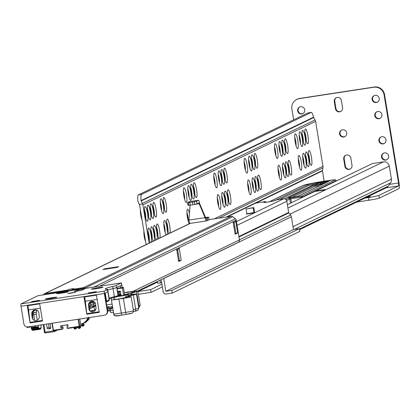 <?xml version="1.0" encoding="UTF-8"?>
<svg xmlns="http://www.w3.org/2000/svg" width="420" height="420" viewBox="0 0 420 420"><rect width="100%" height="100%" fill="white"/><g stroke="black" fill="none" stroke-linecap="round" stroke-linejoin="round"><path stroke-width="0.63" d="M145.603 241.537A6.095 1.124 -98.7 0 1 144.611 238.429A6.095 1.124 -98.7 0 1 144.275 236.686A6.095 1.124 -98.7 0 1 143.971 234.239A6.095 1.124 -98.7 0 1 143.939 231.357M142.07 219.954A6.095 1.124 -98.7 0 1 141.078 216.851A6.095 1.124 -98.7 0 1 140.742 215.103A6.095 1.124 -98.7 0 1 140.438 212.657A6.095 1.124 -98.7 0 1 140.406 209.774M145.026 206.54A7.481 1.381 -98.7 0 1 147.53 213.287A7.481 1.381 -98.7 0 1 147.441 221.288A7.481 1.381 -98.7 0 1 147.089 221.219A7.481 1.381 -98.7 0 1 144.869 214.121A7.481 1.381 -98.7 0 1 144.863 206.687A7.481 1.381 -98.7 0 1 145.026 206.54M145.777 218.374A5.659 1.045 81.3 0 0 144.464 209.8M147.872 205.165A7.481 1.381 -98.7 0 1 150.376 211.911A7.481 1.381 -98.7 0 1 150.286 219.912A7.481 1.381 -98.7 0 1 149.935 219.844A7.481 1.381 -98.7 0 1 147.714 212.746A7.481 1.381 -98.7 0 1 147.714 205.312A7.481 1.381 -98.7 0 1 147.872 205.165M148.622 216.993A5.659 1.045 81.3 0 0 147.315 208.42M150.717 203.789A7.481 1.381 -98.7 0 1 153.221 210.536A7.481 1.381 -98.7 0 1 153.132 218.537A7.481 1.381 -98.7 0 1 152.785 218.468A7.481 1.381 -98.7 0 1 150.565 211.37A7.481 1.381 -98.7 0 1 150.559 203.936A7.481 1.381 -98.7 0 1 150.717 203.789M151.473 215.618A5.659 1.045 81.3 0 0 150.16 207.044M153.568 202.414A7.481 1.381 -98.7 0 1 156.072 209.16A7.481 1.381 -98.7 0 1 155.983 217.161A7.481 1.381 -98.7 0 1 155.631 217.093A7.481 1.381 -98.7 0 1 153.41 209.995A7.481 1.381 -98.7 0 1 153.405 202.561A7.481 1.381 -98.7 0 1 153.568 202.414M154.319 214.242A5.659 1.045 81.3 0 0 153.006 205.669M150.381 242.545A7.481 1.381 -98.7 0 1 148.323 235.153A7.481 1.381 -98.7 0 1 148.397 228.27A7.481 1.381 -98.7 0 1 148.559 228.123A7.481 1.381 -98.7 0 1 150.801 233.436A7.481 1.381 -98.7 0 1 151.379 242.062M149.31 239.951A5.659 1.045 81.3 0 0 147.998 231.378M153.232 241.169A7.481 1.381 -98.7 0 1 151.168 233.777A7.481 1.381 -98.7 0 1 151.247 226.895A7.481 1.381 -98.7 0 1 151.405 226.748A7.481 1.381 -98.7 0 1 153.652 232.06A7.481 1.381 -98.7 0 1 154.224 240.686M152.161 238.576A5.659 1.045 81.3 0 0 150.848 230.003M156.077 239.794A7.481 1.381 -98.7 0 1 154.019 232.402A7.481 1.381 -98.7 0 1 154.093 225.514A7.481 1.381 -98.7 0 1 154.256 225.367A7.481 1.381 -98.7 0 1 156.497 230.685A7.481 1.381 -98.7 0 1 157.075 239.311M155.006 237.2A5.659 1.045 81.3 0 0 153.694 228.627M158.923 238.418A7.481 1.381 -98.7 0 1 156.865 231.026A7.481 1.381 -98.7 0 1 156.938 224.138A7.481 1.381 -98.7 0 1 157.101 223.991A7.481 1.381 -98.7 0 1 159.343 229.309A7.481 1.381 -98.7 0 1 159.92 237.935M157.852 235.825A5.659 1.045 81.3 0 0 156.539 227.252M160.844 198.896A7.481 1.381 -98.7 0 1 163.349 205.643A7.481 1.381 -98.7 0 1 163.259 213.638A7.481 1.381 -98.7 0 1 162.907 213.57A7.481 1.381 -98.7 0 1 160.687 206.477A7.481 1.381 -98.7 0 1 160.681 199.038A7.481 1.381 -98.7 0 1 160.844 198.896M161.595 210.725A5.659 1.045 81.3 0 0 160.282 202.151M163.69 197.516A7.481 1.381 -98.7 0 1 166.194 204.262A7.481 1.381 -98.7 0 1 166.105 212.263A7.481 1.381 -98.7 0 1 165.753 212.195A7.481 1.381 -98.7 0 1 163.532 205.102A7.481 1.381 -98.7 0 1 163.532 197.662A7.481 1.381 -98.7 0 1 163.69 197.516M164.441 209.349A5.659 1.045 81.3 0 0 163.128 200.776M169.05 233.52A7.481 1.381 -98.7 0 1 166.987 226.128A7.481 1.381 -98.7 0 1 167.066 219.245A7.481 1.381 -98.7 0 1 167.223 219.098A7.481 1.381 -98.7 0 1 169.465 224.411A7.481 1.381 -98.7 0 1 170.042 233.042M167.974 230.927A5.659 1.045 81.3 0 0 166.666 222.353M166.199 234.896A7.481 1.381 -98.7 0 1 164.141 227.509A7.481 1.381 -98.7 0 1 164.215 220.621A7.481 1.381 -98.7 0 1 164.378 220.474A7.481 1.381 -98.7 0 1 166.619 225.792A7.481 1.381 -98.7 0 1 167.197 234.418M165.128 232.307A5.659 1.045 81.3 0 0 163.816 223.734M183.939 187.73A7.481 1.381 -98.7 0 1 186.443 194.476A7.481 1.381 -98.7 0 1 186.354 202.477A7.481 1.381 -98.7 0 1 186.002 202.409A7.481 1.381 -98.7 0 1 183.782 195.31A7.481 1.381 -98.7 0 1 183.776 187.877A7.481 1.381 -98.7 0 1 183.939 187.73M184.69 199.558A5.659 1.045 81.3 0 0 183.377 190.984M188.365 185.588A7.481 1.381 -98.7 0 1 190.869 192.334A7.481 1.381 -98.7 0 1 190.78 200.335A7.481 1.381 -98.7 0 1 190.428 200.267A7.481 1.381 -98.7 0 1 188.213 193.168A7.481 1.381 -98.7 0 1 188.207 185.734A7.481 1.381 -98.7 0 1 188.365 185.588M189.121 197.416A5.659 1.045 81.3 0 0 187.808 188.843M191.216 184.212A7.481 1.381 -98.7 0 1 193.72 190.958A7.481 1.381 -98.7 0 1 193.631 198.959A7.481 1.381 -98.7 0 1 193.279 198.891A7.481 1.381 -98.7 0 1 191.058 191.793A7.481 1.381 -98.7 0 1 191.053 184.359A7.481 1.381 -98.7 0 1 191.216 184.212M191.966 196.04A5.659 1.045 81.3 0 0 190.654 187.467M194.061 182.831A7.481 1.381 -98.7 0 1 196.565 189.578A7.481 1.381 -98.7 0 1 196.476 197.578A7.481 1.381 -98.7 0 1 196.124 197.51A7.481 1.381 -98.7 0 1 193.904 190.417A7.481 1.381 -98.7 0 1 193.898 182.978A7.481 1.381 -98.7 0 1 194.061 182.831M194.812 194.665A5.659 1.045 81.3 0 0 193.499 186.091M189.294 223.734A7.481 1.381 -98.7 0 1 187.236 216.342A7.481 1.381 -98.7 0 1 187.309 209.454A7.481 1.381 -98.7 0 1 187.472 209.307A7.481 1.381 -98.7 0 1 189.446 213.418M188.223 221.141A5.659 1.045 81.3 0 0 186.91 212.567M214.305 173.045A7.481 1.381 -98.7 0 1 216.809 179.791A7.481 1.381 -98.7 0 1 216.72 187.792A7.481 1.381 -98.7 0 1 216.374 187.724A7.481 1.381 -98.7 0 1 214.153 180.626A7.481 1.381 -98.7 0 1 214.148 173.192A7.481 1.381 -98.7 0 1 214.305 173.045M215.061 184.874A5.659 1.045 81.3 0 0 213.749 176.3M218.736 170.903A7.481 1.381 -98.7 0 1 221.24 177.65A7.481 1.381 -98.7 0 1 221.151 185.651A7.481 1.381 -98.7 0 1 220.799 185.582A7.481 1.381 -98.7 0 1 218.578 178.484A7.481 1.381 -98.7 0 1 218.578 171.05A7.481 1.381 -98.7 0 1 218.736 170.903M219.487 182.732A5.659 1.045 81.3 0 0 218.174 174.158M221.582 169.528A7.481 1.381 -98.7 0 1 224.086 176.274A7.481 1.381 -98.7 0 1 223.997 184.275A7.481 1.381 -98.7 0 1 223.645 184.207A7.481 1.381 -98.7 0 1 221.429 177.109A7.481 1.381 -98.7 0 1 221.424 169.675A7.481 1.381 -98.7 0 1 221.582 169.528M222.338 181.356A5.659 1.045 81.3 0 0 221.025 172.783M224.432 168.152A7.481 1.381 -98.7 0 1 226.936 174.899A7.481 1.381 -98.7 0 1 226.847 182.9A7.481 1.381 -98.7 0 1 226.496 182.831A7.481 1.381 -98.7 0 1 224.275 175.733A7.481 1.381 -98.7 0 1 224.27 168.299A7.481 1.381 -98.7 0 1 224.432 168.152M225.183 179.981A5.659 1.045 81.3 0 0 223.871 171.407M227.966 189.73A7.481 1.381 -98.7 0 1 230.47 196.476A7.481 1.381 -98.7 0 1 230.381 204.477A7.481 1.381 -98.7 0 1 230.029 204.409A7.481 1.381 -98.7 0 1 227.808 197.316A7.481 1.381 -98.7 0 1 227.803 189.877A7.481 1.381 -98.7 0 1 227.966 189.73M228.716 201.563A5.659 1.045 81.3 0 0 227.404 192.99M225.12 191.105A7.481 1.381 -98.7 0 1 227.624 197.857A7.481 1.381 -98.7 0 1 227.535 205.853A7.481 1.381 -98.7 0 1 227.183 205.784A7.481 1.381 -98.7 0 1 224.963 198.691A7.481 1.381 -98.7 0 1 224.957 191.252A7.481 1.381 -98.7 0 1 225.12 191.105M225.871 202.939A5.659 1.045 81.3 0 0 224.558 194.366M222.269 192.486A7.481 1.381 -98.7 0 1 224.774 199.232A7.481 1.381 -98.7 0 1 224.684 207.233A7.481 1.381 -98.7 0 1 224.333 207.165A7.481 1.381 -98.7 0 1 222.112 200.067A7.481 1.381 -98.7 0 1 222.112 192.633A7.481 1.381 -98.7 0 1 222.269 192.486M223.02 204.314A5.659 1.045 81.3 0 0 221.713 195.741M217.844 194.628A7.481 1.381 -98.7 0 1 220.348 201.374A7.481 1.381 -98.7 0 1 220.259 209.375A7.481 1.381 -98.7 0 1 219.907 209.307A7.481 1.381 -98.7 0 1 217.686 202.209A7.481 1.381 -98.7 0 1 217.681 194.77A7.481 1.381 -98.7 0 1 217.844 194.628M218.594 206.456A5.659 1.045 81.3 0 0 217.282 197.883M244.676 158.361A7.481 1.381 -98.7 0 1 247.18 165.107A7.481 1.381 -98.7 0 1 247.091 173.108A7.481 1.381 -98.7 0 1 246.74 173.04A7.481 1.381 -98.7 0 1 244.524 165.942A7.481 1.381 -98.7 0 1 244.519 158.508A7.481 1.381 -98.7 0 1 244.676 158.361M245.432 170.189A5.659 1.045 81.3 0 0 244.12 161.616M248.209 179.944A7.481 1.381 -98.7 0 1 250.714 186.69A7.481 1.381 -98.7 0 1 250.625 194.691A7.481 1.381 -98.7 0 1 250.278 194.623A7.481 1.381 -98.7 0 1 248.057 187.525A7.481 1.381 -98.7 0 1 248.052 180.091A7.481 1.381 -98.7 0 1 248.209 179.944M248.966 191.772A5.659 1.045 81.3 0 0 247.653 183.199M252.641 177.802A7.481 1.381 -98.7 0 1 255.145 184.548A7.481 1.381 -98.7 0 1 255.055 192.549A7.481 1.381 -98.7 0 1 254.704 192.481A7.481 1.381 -98.7 0 1 252.483 185.383A7.481 1.381 -98.7 0 1 252.478 177.949A7.481 1.381 -98.7 0 1 252.641 177.802M253.391 189.63A5.659 1.045 81.3 0 0 252.079 181.057M249.107 156.219A7.481 1.381 -98.7 0 1 251.612 162.965A7.481 1.381 -98.7 0 1 251.522 170.966A7.481 1.381 -98.7 0 1 251.171 170.898A7.481 1.381 -98.7 0 1 248.95 163.8A7.481 1.381 -98.7 0 1 248.945 156.366A7.481 1.381 -98.7 0 1 249.107 156.219M249.858 168.047A5.659 1.045 81.3 0 0 248.546 159.479M251.953 154.844A7.481 1.381 -98.7 0 1 254.457 161.59A7.481 1.381 -98.7 0 1 254.368 169.591A7.481 1.381 -98.7 0 1 254.016 169.523A7.481 1.381 -98.7 0 1 251.795 162.424A7.481 1.381 -98.7 0 1 251.795 154.991A7.481 1.381 -98.7 0 1 251.953 154.844M252.703 166.672A5.659 1.045 81.3 0 0 251.396 158.099M255.486 176.426A7.481 1.381 -98.7 0 1 257.99 183.172A7.481 1.381 -98.7 0 1 257.901 191.173A7.481 1.381 -98.7 0 1 257.549 191.105A7.481 1.381 -98.7 0 1 255.334 184.007A7.481 1.381 -98.7 0 1 255.328 176.573A7.481 1.381 -98.7 0 1 255.486 176.426M256.242 188.255A5.659 1.045 81.3 0 0 254.929 179.681M254.803 153.468A7.481 1.381 -98.7 0 1 257.308 160.214A7.481 1.381 -98.7 0 1 257.219 168.215A7.481 1.381 -98.7 0 1 256.867 168.147A7.481 1.381 -98.7 0 1 254.646 161.049A7.481 1.381 -98.7 0 1 254.641 153.615A7.481 1.381 -98.7 0 1 254.803 153.468M255.554 165.296A5.659 1.045 81.3 0 0 254.242 156.723M258.337 175.046A7.481 1.381 -98.7 0 1 260.841 181.792A7.481 1.381 -98.7 0 1 260.752 189.793A7.481 1.381 -98.7 0 1 260.4 189.725A7.481 1.381 -98.7 0 1 258.179 182.632A7.481 1.381 -98.7 0 1 258.174 175.192A7.481 1.381 -98.7 0 1 258.337 175.046M259.088 186.879A5.659 1.045 81.3 0 0 257.775 178.306M275.048 143.677A7.481 1.381 -98.7 0 1 277.552 150.423A7.481 1.381 -98.7 0 1 277.463 158.424A7.481 1.381 -98.7 0 1 277.111 158.356A7.481 1.381 -98.7 0 1 274.89 151.258A7.481 1.381 -98.7 0 1 274.89 143.824A7.481 1.381 -98.7 0 1 275.048 143.677M275.798 155.505A5.659 1.045 81.3 0 0 274.486 146.937M279.479 141.535A7.481 1.381 -98.7 0 1 281.983 148.281A7.481 1.381 -98.7 0 1 281.894 156.282A7.481 1.381 -98.7 0 1 281.542 156.214A7.481 1.381 -98.7 0 1 279.321 149.116A7.481 1.381 -98.7 0 1 279.316 141.682A7.481 1.381 -98.7 0 1 279.479 141.535M280.229 153.368A5.659 1.045 81.3 0 0 278.917 144.795M282.324 140.159A7.481 1.381 -98.7 0 1 284.828 146.905A7.481 1.381 -98.7 0 1 284.739 154.906A7.481 1.381 -98.7 0 1 284.387 154.838A7.481 1.381 -98.7 0 1 282.167 147.74A7.481 1.381 -98.7 0 1 282.161 140.306A7.481 1.381 -98.7 0 1 282.324 140.159M283.075 151.988A5.659 1.045 81.3 0 0 281.762 143.414M285.169 138.784A7.481 1.381 -98.7 0 1 287.674 145.53A7.481 1.381 -98.7 0 1 287.584 153.531A7.481 1.381 -98.7 0 1 287.233 153.463A7.481 1.381 -98.7 0 1 285.017 146.365A7.481 1.381 -98.7 0 1 285.012 138.931A7.481 1.381 -98.7 0 1 285.169 138.784M285.925 150.612A5.659 1.045 81.3 0 0 284.613 142.039M288.703 160.367A7.481 1.381 -98.7 0 1 291.212 167.113A7.481 1.381 -98.7 0 1 291.118 175.114A7.481 1.381 -98.7 0 1 290.771 175.04A7.481 1.381 -98.7 0 1 288.55 167.947A7.481 1.381 -98.7 0 1 288.545 160.508A7.481 1.381 -98.7 0 1 288.703 160.367M289.459 172.195A5.659 1.045 81.3 0 0 288.146 163.622M285.857 161.742A7.481 1.381 -98.7 0 1 288.362 168.488A7.481 1.381 -98.7 0 1 288.272 176.489A7.481 1.381 -98.7 0 1 287.921 176.421A7.481 1.381 -98.7 0 1 285.7 169.323A7.481 1.381 -98.7 0 1 285.7 161.889A7.481 1.381 -98.7 0 1 285.857 161.742M286.608 173.57A5.659 1.045 81.3 0 0 285.301 164.997M283.012 163.118A7.481 1.381 -98.7 0 1 285.516 169.864A7.481 1.381 -98.7 0 1 285.427 177.865A7.481 1.381 -98.7 0 1 285.075 177.797A7.481 1.381 -98.7 0 1 282.854 170.698A7.481 1.381 -98.7 0 1 282.849 163.265A7.481 1.381 -98.7 0 1 283.012 163.118M283.762 174.946A5.659 1.045 81.3 0 0 282.45 166.373M278.581 165.26A7.481 1.381 -98.7 0 1 281.085 172.006A7.481 1.381 -98.7 0 1 280.996 180.007A7.481 1.381 -98.7 0 1 280.644 179.939A7.481 1.381 -98.7 0 1 278.429 172.841A7.481 1.381 -98.7 0 1 278.423 165.406A7.481 1.381 -98.7 0 1 278.581 165.26M279.337 177.088A5.659 1.045 81.3 0 0 278.024 168.515M295.297 133.891A7.481 1.381 -98.7 0 1 297.801 140.637A7.481 1.381 -98.7 0 1 297.712 148.638A7.481 1.381 -98.7 0 1 297.36 148.57A7.481 1.381 -98.7 0 1 295.139 141.472A7.481 1.381 -98.7 0 1 295.134 134.038A7.481 1.381 -98.7 0 1 295.297 133.891M296.048 145.719A5.659 1.045 81.3 0 0 294.735 137.146M299.723 131.749A7.481 1.381 -98.7 0 1 302.227 138.495A7.481 1.381 -98.7 0 1 302.137 146.496A7.481 1.381 -98.7 0 1 301.786 146.428A7.481 1.381 -98.7 0 1 299.57 139.33A7.481 1.381 -98.7 0 1 299.565 131.896A7.481 1.381 -98.7 0 1 299.723 131.749M300.479 143.577A5.659 1.045 81.3 0 0 299.166 135.004M302.573 130.368A7.481 1.381 -98.7 0 1 305.078 137.12A7.481 1.381 -98.7 0 1 304.988 145.115A7.481 1.381 -98.7 0 1 304.637 145.047A7.481 1.381 -98.7 0 1 302.416 137.954A7.481 1.381 -98.7 0 1 302.411 130.515A7.481 1.381 -98.7 0 1 302.573 130.368M303.324 142.202A5.659 1.045 81.3 0 0 302.012 133.628M305.419 128.993A7.481 1.381 -98.7 0 1 307.923 135.739A7.481 1.381 -98.7 0 1 307.834 143.74A7.481 1.381 -98.7 0 1 307.482 143.672A7.481 1.381 -98.7 0 1 305.261 136.579A7.481 1.381 -98.7 0 1 305.256 129.139A7.481 1.381 -98.7 0 1 305.419 128.993M306.169 140.826A5.659 1.045 81.3 0 0 304.857 132.253M308.952 150.575A7.481 1.381 -98.7 0 1 311.456 157.322A7.481 1.381 -98.7 0 1 311.367 165.322A7.481 1.381 -98.7 0 1 311.015 165.254A7.481 1.381 -98.7 0 1 308.794 158.156A7.481 1.381 -98.7 0 1 308.794 150.722A7.481 1.381 -98.7 0 1 308.952 150.575M309.703 162.403A5.659 1.045 81.3 0 0 308.39 153.83M306.106 151.951A7.481 1.381 -98.7 0 1 308.611 158.697A7.481 1.381 -98.7 0 1 308.522 166.698A7.481 1.381 -98.7 0 1 308.17 166.63A7.481 1.381 -98.7 0 1 305.949 159.532A7.481 1.381 -98.7 0 1 305.944 152.098A7.481 1.381 -98.7 0 1 306.106 151.951M306.857 163.784A5.659 1.045 81.3 0 0 305.545 155.211M303.256 153.326A7.481 1.381 -98.7 0 1 305.76 160.072A7.481 1.381 -98.7 0 1 305.671 168.073A7.481 1.381 -98.7 0 1 305.319 168.005A7.481 1.381 -98.7 0 1 303.104 160.912A7.481 1.381 -98.7 0 1 303.098 153.473A7.481 1.381 -98.7 0 1 303.256 153.326M304.012 165.16A5.659 1.045 81.3 0 0 302.699 156.587M298.83 155.468A7.481 1.381 -98.7 0 1 301.334 162.215A7.481 1.381 -98.7 0 1 301.245 170.216A7.481 1.381 -98.7 0 1 300.893 170.147A7.481 1.381 -98.7 0 1 298.673 163.049A7.481 1.381 -98.7 0 1 298.667 155.615A7.481 1.381 -98.7 0 1 298.83 155.468M299.581 167.302A5.659 1.045 81.3 0 0 298.268 158.728M324.13 181.204L322.445 170.898A1.097 1.076 64.2 0 1 322.45 170.515L322.949 167.837A4.378 4.3 -115.8 0 0 322.964 166.315L315.604 121.354A4.378 4.3 -115.8 0 0 315.362 120.467L313.519 117.212A9.124 1.68 81.3 0 0 311.252 112.387A9.124 1.68 81.3 0 0 311.162 112.418L141.593 194.397A9.124 1.68 81.3 0 0 141.036 200.603L142.632 203.978L139.277 204.493L139.555 204.992A1.097 1.076 64.2 0 1 139.681 205.354L146.108 244.613M299.565 229.682L386.332 187.735A5.108 5.014 -115.8 0 0 388.201 186.155L390.537 182.889A5.108 5.014 -115.8 0 0 391.409 179.104L389.282 166.121A5.108 5.014 -115.8 0 0 383.492 161.842L372.498 163.527L315.871 190.906L315.935 191.31M287.38 204.677L314.606 191.515L324.004 190.076L325.269 189.467L315.871 190.906M325.269 189.467A3.287 3.224 -115.8 0 0 324.366 189.746L323.531 190.15M139.277 204.493L137.844 201.091A9.124 1.68 -98.7 0 1 138.401 194.885L141.593 194.397M311.162 112.418L307.97 112.907L138.401 194.885M149.142 243.149L142.874 204.866A4.378 4.3 -115.8 0 0 142.632 203.978M290.472 203.185L289.79 199.012L289.07 198.093L290.834 198.797L291.469 202.703M320.014 185.551L314.764 186.407L291.937 197.442M315.194 183.981A14.238 0.793 -9.3 0 0 308.191 185.687L279.83 199.4M162.362 286.892L151.074 292.346L150.633 289.653L137.933 291.596L157.547 282.088M161.921 284.193L150.633 289.653M274.003 200.933L275.583 200.167A2.735 2.688 64.2 0 1 276.334 199.936L274.754 200.697A2.735 2.688 -115.8 0 0 273.798 201.043M291.365 216.788L163.716 278.507L165.811 291.312L171.754 290.404L172.195 293.102L299.843 231.383L299.402 228.685L293.459 229.593L291.365 216.788A3.649 3.581 -115.8 0 0 290.593 215.066L288.85 212.888A0.913 0.898 -115.8 0 1 288.656 212.457L286.823 201.28A2.919 2.867 -115.8 0 0 283.516 198.833L276.334 199.936M265.829 202.372L265.697 201.563L263.739 202.529L266.711 202.246L274.754 200.697M265.697 201.563L255.764 203.081A2.189 2.147 -115.8 0 0 255.166 203.27L226.884 216.941M246.902 214.006A2.735 0.504 -98.7 0 1 246.866 213.801L254.594 212.41L253.801 207.553L246.073 208.945L246.866 213.801L246.236 214.106L253.328 213.019L253.964 212.714L253.166 207.858L253.801 207.553M293.459 229.593L165.811 291.312M299.402 228.685L171.754 290.404M172.195 293.102L166.252 294.01A2.735 2.688 -115.8 0 1 163.149 291.716L161.17 279.631M161.674 282.681L160.403 282.875L161.606 282.293M157.442 281.437L157.742 283.285L160.403 282.875L159.968 280.214M138.38 294.294L151.074 292.346M246.073 208.945L253.166 207.858M45.922 293.401L45.318 293.591A2.189 2.147 64.2 0 1 45.922 293.401L67.431 290.11L69.09 289.306L73.558 288.603L71.862 289.433L82.73 287.768A2.189 2.147 64.2 0 1 84.136 288.041L84.856 288.456M57.32 330.015A0.913 0.898 64.2 0 1 56.679 330.472M93.361 310.543L91.886 311.257L91.807 310.779L91.985 311.861M45.024 293.837L80.514 288.839L81.155 289.385M44.378 294.047L43.502 294.661M50.085 323.547L50.752 327.605A0.913 0.898 -115.8 0 1 50.012 328.639L48.237 328.913L50.752 327.899M46.541 324.088L47.203 328.146A0.913 0.898 -115.8 0 0 48.237 328.913M81.811 289.165L80.514 288.839L82.73 287.768M47.203 328.146L49.103 327.233L48.536 323.783M49.103 327.233A0.913 0.898 -115.8 0 0 50.138 327.994M85.496 288.356L85.092 288.057A2.189 2.147 -115.8 0 0 83.48 287.653L72.041 289.406L73.736 288.572L68.912 289.338L67.252 290.141L45.171 293.517A2.189 2.147 -115.8 0 0 43.769 294.383L43.68 294.504M118.713 266.637L104.528 268.805L102.947 269.572L117.133 267.398L118.713 266.637A1.827 1.79 -115.8 0 0 118.214 266.789L116.87 267.44M105.851 269.125A1.827 1.79 -115.8 0 0 104.528 268.805M137.603 291.023L238.192 242.393A2.373 2.331 -115.8 0 0 239.468 239.904L236.224 220.117A2.189 2.147 -115.8 0 0 235.352 218.684L232.669 216.704A2.189 2.147 -115.8 0 0 231.063 216.3L209.024 219.676M176.773 250.052A1.827 1.79 -115.8 0 0 177.067 248.724L176.594 248.955L178.658 261.539L181.188 260.316L179.125 247.727L178.652 247.958A1.827 1.79 64.2 0 1 177.671 249.874L179.413 260.589L181.188 260.316M233.242 222.747A1.827 1.79 -115.8 0 0 233.536 221.419L233.063 221.65L235.127 234.239L237.657 233.016L235.594 220.427L235.121 220.658A1.827 1.79 64.2 0 1 234.14 222.569L233.284 222.989M178.568 260.998L179.413 260.589M235.037 233.698L235.883 233.289L234.129 222.579M235.883 233.289L237.657 233.016M194.785 204.435L197.012 203.858L196.571 201.159L194.345 201.737L194.785 204.435L188.806 205.354L188.365 202.655L187.551 202.535L189.357 201.663A3.649 0.672 -98.7 0 1 189.394 201.647A3.649 0.672 -98.7 0 1 189.43 201.647M188.365 202.655L194.345 201.737M194.439 204.519L199.621 203.569L205.527 217.413L205.049 217.644L198.849 202.97L197.012 203.858M196.571 201.159L198.403 200.277L189.357 201.663M188.806 205.354L187.992 205.233L187.551 202.535M199.621 203.569A3.649 0.672 81.3 0 0 198.44 200.267A3.649 0.672 81.3 0 0 198.403 200.277M205.527 217.413L205.821 218.237L206.462 217.928L206.903 220.626L207.79 220.49L207.349 217.791L206.462 217.928M205.532 217.445L208.672 217.135L207.349 217.791M207.79 220.49L209.044 219.807M190.103 205.222L188.911 220.112A3.649 0.672 81.3 0 0 190.097 223.414L206.236 220.946A3.649 0.672 -98.7 0 0 206.273 220.93L206.903 220.626M206.236 220.946A3.649 0.672 -98.7 0 1 205.049 217.644L188.911 220.112M190.097 223.414A3.649 0.672 81.3 0 0 190.134 223.403L206.199 220.946M102.811 287.332A5.843 0.326 170.7 0 1 96.815 288.582A5.843 0.326 170.7 0 1 91.387 289.159A5.843 0.326 170.7 0 1 91.466 289.07A5.843 0.326 170.7 0 1 97.781 287.768A5.843 0.326 170.7 0 1 102.895 287.275A5.843 0.326 170.7 0 1 102.811 287.332M68.103 291.806A5.843 0.326 170.7 0 1 62.108 293.055A5.843 0.326 170.7 0 1 56.679 293.638A5.843 0.326 170.7 0 1 56.758 293.543A5.843 0.326 170.7 0 1 63.074 292.241A5.843 0.326 170.7 0 1 68.187 291.753A5.843 0.326 170.7 0 1 68.103 291.806M56.716 297.313A5.843 0.326 170.7 0 1 50.72 298.562A5.843 0.326 170.7 0 1 45.292 299.14A5.843 0.326 170.7 0 1 45.365 299.05A5.843 0.326 170.7 0 1 51.686 297.748A5.843 0.326 170.7 0 1 56.8 297.255A5.843 0.326 170.7 0 1 56.716 297.313M71.159 293.144L67.82 293.459L75.925 292.136L71.159 293.144M91.633 292.625L88.289 292.94L96.395 291.617L91.633 292.625M34.876 301.308L31.537 301.628L39.643 300.3L34.876 301.308M107.788 290.015A36.503 2.032 170.7 0 1 113.075 288.603L112.723 286.445A18.254 1.013 -9.3 0 0 116.193 285.432L116.545 287.59A18.254 1.013 170.7 0 1 113.075 288.603M107.693 289.443L108.05 291.601A18.254 1.013 170.7 0 1 107.772 291.832L107.415 289.674A18.254 1.013 -9.3 0 0 107.693 289.443A18.254 1.013 -9.3 0 0 106.869 289.275A36.503 2.032 170.7 0 1 105.215 288.95A36.503 2.032 170.7 0 1 105.777 288.477A36.503 2.032 170.7 0 1 112.723 286.445M37.863 310.805A3.649 3.512 -50.2 0 0 32.219 314.333L32.623 317.887A3.649 3.512 -50.2 0 0 33.616 319.951M36.12 320.518A3.649 3.512 129.8 0 1 32.167 317.51L31.763 313.955A3.649 3.512 129.8 0 1 37.643 310.606A3.649 3.512 129.8 0 1 38.855 312.869L39.26 316.423A3.649 3.512 129.8 0 1 36.12 320.518M89.008 309.388L88.541 305.267A3.628 3.491 129.8 0 1 94.385 301.938A3.628 3.491 129.8 0 1 95.587 304.185L95.991 307.739A3.649 3.512 129.8 0 1 89.008 309.388L89.465 309.771A3.649 3.512 -50.2 0 0 90.347 311.267M92.127 287.5A2.195 0.404 81.3 0 0 91.954 287.369A2.195 0.404 81.3 0 0 91.933 287.375L37.952 295.722L21.026 303.901L104.37 291.149A2.195 0.404 81.3 0 0 104.344 293.496L83.953 296.615L86.814 314.276M107.415 289.674L104.37 291.149M121.637 285.049L121.296 282.965L116.193 285.432M121.296 282.965L91.933 287.375M74.272 291.522L77.59 289.916L84.698 288.818L81.364 290.435L74.272 291.538M121.648 285.122L116.545 287.59M107.772 291.832L104.727 293.307L107.609 310.931A3.649 3.581 64.2 0 1 105.462 314.848M27.862 305.198L28.597 309.918L40.394 308.112L28.597 309.918L30.02 322.355L42.415 320.46M84.604 296.515L85.344 301.235L97.136 299.429L85.344 301.235L86.761 313.672L99.157 311.771M94.605 302.137A3.628 3.491 -50.2 0 0 88.998 305.644L89.465 309.771M42.457 320.733A2.195 0.404 81.3 0 0 42.504 321.022L39.622 303.397L27.206 305.298L30.098 322.922A2.195 0.404 -98.7 0 1 30.02 322.355M27.206 305.298L21 306.248L23.887 323.873A3.649 3.581 -115.8 0 0 28.019 326.923L104.27 315.252A3.649 3.581 -115.8 0 0 107.231 311.115L104.344 293.496M21 306.248A2.195 0.404 -98.7 0 1 21.026 303.901M27.683 305.676L39.69 303.839M84.43 296.987L96.437 295.15M42.504 321.022L30.098 322.922M86.846 314.27L86.84 314.233A2.195 0.404 -98.7 0 1 86.761 313.672M99.204 312.05A2.195 0.404 81.3 0 0 99.246 312.338L96.364 294.714M29.117 314.47L27.605 305.24M85.864 305.786L84.352 296.552M122.215 287.537L121.805 285.049L120.288 285.784L120.619 287.81M104.953 293.144L105.263 293.044L106.586 301.14L109.179 299.885L107.856 291.795L105.263 293.044M108.008 291.685A14.6 0.814 170.7 0 1 107.856 291.79L109.184 299.885A14.6 0.814 -9.3 0 0 109.352 299.723L108.035 291.659M117.626 296.515A0.913 0.898 -115.8 0 0 118.214 295.517L116.708 287.511L118.036 295.606L117.296 296.641A17.341 0.966 170.7 0 1 113.957 297.602M87.791 317.777A9.124 8.957 64.2 0 1 80.635 324.104L80.603 324.109M87.155 319.972L88.169 318.04M104.774 293.601L104.932 293.207M109.074 298.027A36.503 2.032 170.7 0 1 114.387 296.646A18.254 1.013 -9.3 0 0 118.036 295.606L117.296 296.641M87.15 319.988L83.606 323.096A9.124 8.957 -115.8 0 0 87.139 319.998L88.468 317.263M120.981 294.893L120.656 294.966M117.653 291.784L120.393 291.312M117.7 292.094L119.422 291.79L119.863 294.488A15.971 0.887 -9.3 0 0 120.855 294.152M93.429 302.736L93.655 304.106A2.735 2.688 64.2 0 1 93.188 306.133L92.437 307.183A2.735 0.462 -144.5 0 1 89.77 305.792L90.52 304.742L93.655 304.106L95.356 303.282M95.671 304.931L93.188 306.133A2.735 0.462 -144.5 0 1 90.52 304.742L90.269 303.224M30.004 326.623L30.193 327.054L30.382 326.566M32.676 318.208L32.844 313.01L33.926 312.485M32.251 313.294L32.844 313.01M30.697 326.513L30.377 326.671M30.172 327.054L27.195 327.511A1.827 0.336 -98.7 0 1 27.174 327.516A1.827 0.336 -98.7 0 1 26.822 326.902M120.414 291.454A15.971 0.887 170.7 0 1 119.422 291.79M89.513 308.747L89.738 308.406M89.791 308.705L90.29 308.443L89.749 308.469M31.143 327.427L35.579 326.75L35.422 325.794L31.159 326.45L31.201 327.773L38.294 326.687L38.084 325.385M34.54 320.402L33.626 312.748L36.603 312.186L36.283 310.217M37.228 320.161L36.267 314.291L33.605 314.701M36.603 312.186L33.626 312.748M33.947 312.596L33.679 310.957M38.294 326.687L38.719 328.377L38.813 327.752L39.154 328.87L39.233 328.141L39.569 329.17L39.638 328.351L39.963 329.285L40.01 328.372L40.325 329.212L40.357 328.204L40.661 328.949L40.672 327.852L40.96 328.503L40.95 327.317L41.223 327.868L40.913 324.949M36.288 312.338L36.267 314.291M38.435 327.269L31.343 328.356L31.521 329.201L31.626 329.464L38.666 328.304M31.343 328.356L31.201 327.773M39.884 329.138L32.786 330.209M39.501 329.049L32.477 330.256L32.35 329.91M39.097 328.771L32.062 329.952L31.899 329.422M107.294 308.989A4.809 0.268 -9.3 0 0 112.366 307.907L112.208 306.133M107.478 310.112A7.791 3.397 71.1 0 0 107.992 310.223L108.701 310.091A7.791 6.977 -83.1 0 0 110.507 309.188A7.534 3.287 71.1 0 0 111.022 309.041A7.791 6.825 53.2 0 1 110.234 309.53A7.791 6.825 53.2 0 1 109.31 309.918L109.058 309.918M52.248 323.216L53.403 330.267L61.919 328.965L61.682 327.526L60.795 327.663L62.948 326.912L63.179 328.744L62.034 329.296L53.529 330.598A0.367 0.357 -115.8 0 1 53.114 330.298L51.965 323.258M62.06 327.049L61.835 325.657M60.795 327.663L60.501 325.862L67.594 324.776L67.888 326.576L67.001 326.713L67.237 328.151L79.296 326.303L78.141 319.252M67.841 326.303L67.001 326.713M78.561 319.19L79.711 326.219L79.296 326.303L79.412 326.634L67.352 328.482L67.237 328.151M62.948 326.912L61.682 327.526M61.919 328.965L62.034 329.296L53.524 330.598L53.109 330.293L51.954 323.264M95.839 309.262L94.636 310.118L94.867 309.734L93.807 306.878M89.975 310.832L94.636 310.118M93.65 310.27L91.439 310.606M93.686 310.495L94.316 310.165M111.342 298.237L111.405 299.838A8.211 0.457 -9.3 0 0 118.781 299.093A8.211 0.457 -9.3 0 0 118.85 299.082L123.349 298.368A7.303 0.404 -9.3 0 0 130.893 296.835A7.303 0.404 -9.3 0 0 131.14 296.683A7.303 0.404 -9.3 0 0 130.137 296.641A15.514 0.861 170.7 0 1 128.011 296.552A15.514 0.861 170.7 0 1 133.345 295.008A9.124 0.509 -9.3 0 0 136.484 294.1A9.124 0.509 -9.3 0 0 134.369 294.121A14.6 0.814 -9.3 0 1 131.035 294.2A55.498 3.087 170.7 0 1 130.862 294.005A55.498 3.087 170.7 0 1 136.547 291.664A12.779 0.709 -9.3 0 0 137.807 291.202A12.779 0.709 -9.3 0 0 137.86 291.123A12.779 0.709 -9.3 0 0 129.218 291.853L127.969 292.036A14.6 0.814 170.7 0 1 124.257 292.535M114.035 297.586L114.109 299.397A5.476 0.304 170.7 0 0 119.07 298.893L127.811 297.098A18.254 1.013 170.7 0 1 125.307 296.993A18.254 1.013 170.7 0 1 131.586 295.176A6.389 0.357 -9.3 0 0 133.78 294.541A6.389 0.357 -9.3 0 0 131.497 294.641A20.989 1.166 170.7 0 1 128.662 294.808L117.301 296.667M124.289 292.714A17.341 0.966 -9.3 0 0 127.811 292.22A10.038 0.557 170.7 0 1 134.993 291.585A10.038 0.557 170.7 0 1 133.97 292.01A58.406 3.25 -9.3 0 0 128.63 293.853L124.541 294.556L124.394 295.355M117.815 296.425L121.091 295.591L128.258 294.719A58.406 3.25 -9.3 0 1 127.99 294.478A58.406 3.25 -9.3 0 1 128.284 294.068L124.294 294.756M111.405 299.838L113.705 313.866L111.405 299.843M124.588 294.546L123.407 287.332L117.101 288.414M117.148 288.729L122.462 288.089L123.407 287.332M122.462 288.089L123.638 295.281M117.595 291.428L120.356 291.092L121.091 295.591M128.662 294.808L128.825 295.801M131.497 294.641L131.586 295.176M114.387 299.444L114.077 297.575M60.018 293.318A5.019 0.278 -9.3 0 0 67.384 291.863A5.019 0.278 -9.3 0 0 64.843 292.036A5.019 0.278 -9.3 0 0 57.477 293.486A5.019 0.278 -9.3 0 0 60.018 293.318M61.919 292.656L66.213 292.136L59.924 293.265L60.632 292.997L59.288 293.044L61.992 292.892M63.782 292.236L63.714 292.572M63.509 292.325L63.473 292.609M97.466 288.43A5.019 0.278 -9.3 0 0 102.092 287.39A5.019 0.278 -9.3 0 0 96.815 287.968A5.019 0.278 -9.3 0 0 92.185 289.012A5.019 0.278 -9.3 0 0 97.466 288.43M95.734 288.356L101.136 287.569L95.818 288.493M97.456 287.963L97.482 288.367M96.406 288.141L96.516 288.451M48.794 298.798A5.019 0.278 -9.3 0 0 55.996 297.37A5.019 0.278 -9.3 0 0 53.288 297.565A5.019 0.278 -9.3 0 0 46.09 298.993A5.019 0.278 -9.3 0 0 48.794 298.798M50.463 298.174L54.873 297.628L49.833 298.599L47.812 298.573L50.542 298.415M52.253 297.764L52.196 298.095M52.007 297.848L51.98 298.132M343.718 159.138A3.649 3.581 64.2 0 1 346.679 154.996A3.649 3.581 64.2 0 1 350.81 158.051L351.992 165.244A3.649 3.581 -115.8 0 1 349.031 169.386A3.649 3.581 -115.8 0 1 344.899 166.331L343.718 159.138L344.195 158.907L345.371 166.1A3.649 3.581 -115.8 0 0 350.264 168.95M345.917 155.201A3.649 3.581 -115.8 0 0 344.195 158.907M342.552 129.817A3.649 3.581 -115.8 0 0 339.722 134.479A3.649 3.581 -115.8 0 0 344.731 136.7A3.649 3.581 -115.8 0 0 342.552 129.817M344.967 136.579A3.649 3.581 64.2 0 1 340.237 134.374A3.649 3.581 64.2 0 1 341.796 130.022M377.732 111.531A3.649 3.581 -115.8 0 0 374.897 116.188A3.649 3.581 -115.8 0 0 379.911 118.414A3.649 3.581 -115.8 0 0 377.732 111.531M380.142 118.288A3.649 3.581 64.2 0 1 376.971 111.736M381.854 136.71A3.649 3.581 -115.8 0 0 379.024 141.367A3.649 3.581 -115.8 0 0 384.032 143.593A3.649 3.581 -115.8 0 0 381.854 136.71M384.263 143.467A3.649 3.581 64.2 0 1 381.098 136.915M384.505 152.896A3.649 3.581 -115.8 0 0 381.67 157.553A3.649 3.581 -115.8 0 0 386.683 159.778A3.649 3.581 -115.8 0 0 384.505 152.896M383.749 153.101A3.649 3.581 -115.8 0 0 386.915 159.653M300.605 106.743A3.649 3.581 -115.8 0 0 297.769 111.4A3.649 3.581 -115.8 0 0 302.783 113.626A3.649 3.581 -115.8 0 0 300.605 106.743M299.843 106.948A3.649 3.581 -115.8 0 0 302.253 113.71A3.649 3.581 -115.8 0 0 303.014 113.505M375.081 95.345A3.649 3.581 -115.8 0 0 372.246 100.002A3.649 3.581 -115.8 0 0 377.26 102.228A3.649 3.581 -115.8 0 0 375.081 95.345M374.325 95.55A3.649 3.581 -115.8 0 0 377.491 102.102M341.387 100.501A3.649 3.581 -115.8 0 0 336.252 97.755A3.649 3.581 -115.8 0 0 334.294 101.588L335.475 108.78A3.649 3.581 64.2 0 0 340.61 111.526A3.649 3.581 64.2 0 0 342.568 107.693L341.387 100.501M373.758 87.25L374.231 87.024A9.124 8.957 64.2 0 1 384.568 94.658L399 182.779A5.476 1.008 -98.7 0 1 398.937 188.633L379.318 198.119A9.124 0.509 170.7 0 1 368.87 200.24L368.429 197.542A9.124 0.509 -9.3 0 0 378.877 195.421L398.491 185.939A2.735 0.504 81.3 0 0 398.528 183.01L384.095 94.889A9.124 8.957 -115.8 0 0 373.758 87.25L299.276 98.648A9.124 8.957 -115.8 0 0 291.884 109.001L293.659 119.826M336.494 97.65A3.649 3.581 -115.8 0 0 334.772 101.357L335.947 108.549A3.649 3.581 -115.8 0 0 340.841 111.4M297.019 99.314A9.124 8.957 64.2 0 1 299.754 98.422L299.276 98.648M374.231 87.024L299.754 98.422M367.117 197.027L370.44 196.56L369.38 197.085L365.573 197.768M368.87 200.24L356.575 202.12M368.429 197.542L364.943 198.077M383.492 161.842L287.931 208.042M389.282 166.121L289.884 214.179M391.409 179.104L292.987 226.69M390.537 182.889L294.147 229.488M388.201 186.155L299.465 229.058M313.519 117.212L141.036 200.603M313.672 117.558L141.136 200.975M315.1 119.91L142.375 203.416M315.604 121.354L142.874 204.866M322.964 166.315L214.247 218.878M322.949 167.837L218.841 218.174M322.45 170.515L226.207 217.046M322.445 170.898L255.922 203.059M275.882 200.046L307.156 184.921A15.152 0.845 170.7 0 1 329.291 180.721L329.847 180.836L327.233 181.34A7.481 0.415 -9.3 0 0 316.517 183.388L284.513 198.859M314.995 185.031L319.268 182.968L328.309 181.582L324.041 183.645L314.995 185.031M285.941 199.605L289.07 198.093L301.481 196.192L335.081 179.949A6.389 0.357 -9.3 0 0 332.257 180.043A19.619 1.092 -9.3 0 0 302.815 185.588L269.131 201.873M315.808 186.191L315.819 185.22L313.73 185.64L288.425 197.878L297.465 196.497A0.913 0.898 -115.8 0 0 297.218 196.571L322.523 184.338A0.913 0.898 -115.8 0 0 322.308 184.485M315.819 185.22L321.316 184.375L321.258 184.947M297.465 196.497L322.775 184.259L321.316 184.375M325.983 182.663L320.303 183.729L320.397 184.306M319.268 182.968A0.913 0.898 64.2 0 1 320.303 183.729L318.507 184.595M301.576 197.815L301.471 197.169L290.834 198.797L286.608 200.55M336.179 181.088L336.116 180.71L302.516 196.959L302.579 197.332M336.079 180.563A7.303 0.404 170.7 0 1 336.226 180.616A7.303 0.404 170.7 0 1 336.116 180.71A0.913 0.898 -115.8 0 0 335.081 179.949M302.348 185.813A0.913 0.898 64.2 0 1 302.815 185.588M301.481 196.192L301.471 197.169L302.516 196.959A0.913 0.898 -115.8 0 0 301.481 196.192M321.972 184.07L315.262 185.062M321.962 184.07L323.788 183.724A0.913 0.898 64.2 0 1 324.041 183.645M327.847 181.808A0.913 0.898 64.2 0 1 328.309 181.582M314.764 186.407A0.913 0.898 -115.8 0 0 313.73 185.64M289.9 197.757L288.692 197.909M295.375 196.917L297.26 196.555M329.847 180.836A0.913 0.898 -115.8 0 0 329.6 180.915L327.264 181.335A0.913 0.43 -97.6 0 1 327.29 181.33M329.768 180.857A0.913 0.898 64.2 0 1 330.173 180.684M329.028 181.041A0.913 0.457 -97.4 0 1 329.291 180.721M327.233 181.34A0.913 0.43 -97.6 0 1 327.264 181.335L316.27 183.461A0.913 0.898 -115.8 0 0 316.055 183.614M308.191 185.687A0.913 0.898 -115.8 0 0 307.156 184.921M316.517 183.388A0.913 0.898 -115.8 0 0 316.27 183.461L284.45 198.849M255.764 203.081L227.199 216.893M283.516 198.833L236.465 221.582M234.15 222.705L233.305 223.115M177.681 250.005L176.836 250.415M286.823 201.28L237.079 225.33M234.764 226.448L233.919 226.858M178.295 253.754L177.445 254.163M288.656 212.457L238.912 236.507M288.85 212.888L238.991 236.996M290.593 215.066L239.447 239.794M55.01 330.367L55.708 330.262M56.926 330.393L54.306 331.616A0.913 0.898 -115.8 0 0 55.046 330.582L54.002 330.797L53.954 330.53M43.88 324.497L45.134 332.152L44.389 332.225L43.145 324.608L44.404 332.209A0.913 0.898 -115.8 0 0 45.418 332.976M54.285 331.621L45.439 332.976L45.134 332.152L54.002 330.797L54.296 331.621L45.428 332.976L44.404 332.209M82.546 288.808L84.136 288.041M50.479 328.414L50.012 328.639M190.202 223.398L45.171 293.517M231.063 216.3L83.48 287.653M232.669 216.704L85.092 288.057M235.352 218.684L93.282 287.375M236.224 220.117L99.886 286.036M177.067 248.724L178.652 247.958M233.536 221.419L235.121 220.658M239.468 239.904L133.072 291.344M189.819 202.498L190.26 205.196M192.922 204.792L192.481 202.094M209.055 219.881L208.614 217.182M32.167 317.51L32.623 317.887M107.231 311.115L107.609 310.931M83.953 296.615L39.622 303.397M86.84 314.233L99.246 312.338M88.541 305.267L88.998 305.644M31.763 313.955L32.219 314.333M78.635 289.706L78.823 290.834M84 289.159L83.958 288.892M77.768 290.997L77.59 289.916M89.46 308.448L90.631 308.269M118.141 294.788L118.881 294.677L119.175 295.502L118.267 295.638M86.273 321.72A9.124 8.957 -115.8 0 0 89.665 317.489L86.273 321.72M83.37 323.206A9.124 8.957 -115.8 0 0 83.606 323.096L83.134 323.327M89.386 317.531A9.124 8.957 64.2 0 1 86.289 321.641M84.341 322.712A9.124 8.957 64.2 0 1 84.257 322.749L84.341 322.712A0.913 0.898 64.2 0 0 85.034 322.675L85.796 322.308A0.913 0.898 -115.8 0 0 86.231 321.158M108.439 300.919A0.913 0.898 -115.8 0 0 109.179 299.885A0.913 0.898 -117.9 0 1 108.722 300.83L109.352 299.723M108.701 300.836A0.913 0.898 -117.9 0 0 108.722 300.83A0.913 0.913 0 0 1 108.691 300.846L106.16 302.069A0.913 0.898 -115.8 0 0 106.586 301.14L106.034 301.298M113.069 288.608L114.387 296.646A0.913 0.704 76.8 0 1 113.836 297.628A37.417 2.084 -9.3 0 0 109.205 298.804L117.527 296.572M116.933 287.406L118.204 295.465M118.267 295.643L119.175 295.502A0.913 0.83 -106.3 0 0 119.863 294.488L118.881 294.677L118.44 291.979M95.744 305.582L92.437 307.183A2.735 2.688 64.2 0 1 90.689 308.259A2.735 0.504 -98.7 0 1 90.657 308.269A2.735 0.504 -98.7 0 1 89.77 305.792L89.045 305.902M94.925 302.51L89.507 303.334L94.925 302.51M90.395 302.332L93.954 301.786M89.786 310.532L89.024 305.87M120.236 295.134A15.057 0.84 170.7 0 1 119.406 295.433M39.879 329.117L39.585 329.159M39.48 328.97L32.387 330.057M39.055 328.634L31.962 329.721M38.614 328.115L31.521 329.201M38.477 327.437L31.385 328.524M107.058 307.571A5.019 0.278 -9.3 0 0 112.35 306.427M106.964 306.978L108.964 306.658M107.226 308.574A5.019 0.278 -9.3 0 0 112.513 307.424M79.769 319.006L80.855 325.663A0.367 0.367 0 0 1 80.656 326.051L79.517 326.603A0.367 0.357 64.2 0 1 79.417 326.634L79.417 326.634A0.367 0.367 0 0 0 79.517 326.603A0.367 0.357 64.2 0 0 79.711 326.219L80.85 325.668A0.367 0.357 64.2 0 1 80.556 326.083L79.606 326.545M80.855 325.642L79.758 319.006M62.27 327.017L62.045 325.626L62.281 327.017M95.718 309.593L94.81 310.034M138.747 308.185A9.124 0.509 -9.3 0 0 138.784 308.128L137.954 310.238L134.689 311.315A2.189 1.407 -102 0 0 135.644 309.036A9.124 0.509 -9.3 0 0 138.747 308.185M138.406 305.812A55.498 3.087 170.7 0 1 138.847 305.692A12.779 0.709 -9.3 0 0 140.107 305.23A12.779 0.709 -9.3 0 0 140.154 305.151A12.779 0.709 -9.3 0 0 140.081 305.088M121.081 313.12A8.211 0.457 -9.3 0 0 121.149 313.11L125.648 312.396L126.163 314.407L121.669 315.121C116.141 316.507 113.484 316.092 113.705 313.866L113.705 313.866A8.211 0.457 -9.3 0 0 121.081 313.12M118.85 299.082L121.669 315.121L126.173 314.401A5.108 0.284 170.7 0 0 131.455 313.331M113.458 312.359A10.768 0.598 -9.3 0 0 111.111 312.69A2.189 0.562 81.5 0 1 111.08 312.695A2.189 0.562 81.5 0 1 110.219 310.737A8.579 0.478 170.7 0 1 113.127 310.343M123.349 298.368L125.648 312.396A7.303 0.404 -9.3 0 0 133.187 310.863A7.303 0.404 -9.3 0 0 133.439 310.711L133.088 312.302L132.3 313.026L126.163 314.407M107.636 311.12L110.219 310.737L110.035 309.629M111.043 312.701L113.458 312.365M121.653 315.121A6.022 0.336 170.7 0 1 116.219 315.667A2.189 2.189 -2.3 0 1 113.705 313.871M136.946 310.685A6.935 0.389 170.7 0 1 134.794 311.288M106.627 304.941L112.098 304.059M133.345 295.008L135.644 309.036A15.514 0.861 170.7 0 0 133.25 309.572M134.589 311.33A2.189 1.407 -102 0 0 134.689 311.315L133.403 311.593M138.621 307.135A2.189 1.953 74.4 0 0 138.847 305.692L136.547 291.664M127.811 292.22L128.095 293.947M75.842 328.718A0.913 0.898 -115.8 0 0 76.592 327.873L76.603 327.71A0.913 0.898 64.2 0 1 76.781 327.206M79.9 328.099A0.913 0.898 -115.8 0 0 80.588 326.881L80.53 326.723A0.913 0.898 64.2 0 1 80.504 326.125L80.53 326.723L79.17 327.327A1.46 1.433 64.2 0 1 79.076 326.687M77.91 326.865A1.46 1.433 64.2 0 1 78.503 327.584L78.146 327.889L79.391 328.387L80.147 328.02L80.598 326.875L79.832 327.248A0.913 0.898 64.2 0 1 79.391 328.387A0.913 0.898 64.2 0 1 78.157 327.889L78.099 327.731A0.913 0.898 -115.8 0 0 77.086 327.154L76.981 327.007M83.328 325.857A0.913 0.898 -115.8 0 0 83.811 324.319L83.695 324.203A0.913 0.898 64.2 0 1 83.528 323.132M85.544 322.387A0.913 0.898 -115.8 0 0 85.796 322.308L86.236 321.153M74.377 327.406A1.46 1.433 64.2 0 1 74.492 328.046L74.482 328.209A0.367 0.357 -115.8 0 0 74.865 328.598A0.367 0.357 -115.8 0 0 75.201 328.256L75.206 328.088A1.46 1.433 64.2 0 1 75.542 327.227M77.075 327.154A9.124 8.957 64.2 0 1 76.618 327.227L76.608 327.227A0.913 0.898 -115.8 0 0 75.842 328.072L75.836 328.241A0.913 0.898 64.2 0 1 74.051 328.325A0.913 0.898 64.2 0 1 74.041 328.151M74.046 327.983L74.041 328.33L75.332 329.007L76.603 327.868L75.201 328.256M71.442 327.852A0.913 0.898 64.2 0 1 70.744 327.962L71.463 327.852M78.503 327.584L78.561 327.742A0.367 0.357 -115.8 0 0 79.254 327.558A0.367 0.357 -115.8 0 0 79.233 327.485L79.17 327.327M79.748 326.492A0.913 0.898 -115.8 0 0 79.769 327.091L79.233 327.485M67.688 325.348A0.913 0.898 64.2 0 1 66.959 324.875M80.761 325.085A1.46 1.433 64.2 0 1 81.958 325.51L82.079 325.626A0.367 0.357 -115.8 0 0 82.682 325.316A0.367 0.357 -115.8 0 0 82.583 325.117L82.462 324.996A1.46 1.433 64.2 0 1 82.047 323.762M82.777 323.489A0.913 0.898 -115.8 0 0 82.939 324.571L83.055 324.686A0.913 0.898 64.2 0 1 82.819 326.146A0.913 0.898 64.2 0 1 81.795 325.967L82.079 325.626M81.785 325.957L82.819 326.146L83.58 325.784L83.827 324.319L82.583 325.117M83.706 324.214L82.462 324.996M85.533 321.83A0.913 0.898 64.2 0 1 85.034 322.675L84.31 322.702M81.958 325.51L81.664 325.846A0.913 0.898 -115.8 0 0 80.845 325.594M75.206 328.088L76.603 327.868M74.492 328.046L74.041 327.973A0.913 0.898 -115.8 0 0 73.93 327.474L74.03 328.141L74.482 328.209M78.146 327.889L78.561 327.742M78.089 327.737L76.519 327.075M80.892 325.621L81.291 325.364M67.384 291.863L67.41 292.026A5.019 0.278 -9.3 0 0 67.116 292M57.776 293.533A5.019 0.278 -9.3 0 0 57.514 293.648L57.477 293.486M102.092 287.39L102.118 287.553A5.019 0.278 -9.3 0 0 101.824 287.527M92.484 289.055A5.019 0.278 -9.3 0 0 92.222 289.175L92.185 289.012M55.996 297.37L56.023 297.533A5.019 0.278 -9.3 0 0 55.729 297.507M46.384 299.04A5.019 0.278 -9.3 0 0 46.127 299.156L46.09 298.993M398.528 183.01L389.456 184.396M345.371 166.1L344.899 166.331M334.772 101.357L334.294 101.588M368.109 197.369L368.025 196.859M378.877 195.421L379.318 198.119M398.491 185.939L386.137 187.829M384.568 94.658L384.095 94.889M335.947 108.549L335.475 108.78M143.923 231.273L143.971 234.239M140.39 209.696L140.438 212.657M142.097 220.096L141.078 216.851M145.63 241.678L144.611 238.429M308.06 112.875L311.252 112.387M269 201.894L302.563 185.666C307.844 183.934 317.756 182.054 332.288 180.038L335.381 179.823L336.294 181.031M328.062 181.66L323.82 183.708M289.889 197.757L295.386 196.917M329.632 180.899L329.921 180.763M189.998 223.393L44.567 293.706M176.815 250.289L177.671 249.874M198.44 200.267L189.394 201.647M209.113 219.833L208.672 217.135M121.706 285.075L121.354 282.917M105.273 314.942L105.651 314.758M91.954 287.369L70.675 290.624M119.175 295.502A0.913 0.913 0 0 0 119.296 295.475L121.013 294.656M89.46 308.453L90.657 308.269A2.735 2.735 0 0 0 91.434 308.028L95.786 305.923M122.262 287.527L121.847 285.012M30.193 327.054L27.174 327.516M88.987 305.571L89.806 310.574M90.227 308.086L90.29 308.443M41.223 327.868L40.955 327.91M40.96 328.503L40.677 328.545M40.661 328.949L40.357 328.996M40.325 329.212L39.979 329.264M39.963 329.285L32.87 330.372M39.569 329.17L32.477 330.256M39.154 328.87L32.062 329.952M38.719 328.377L31.626 329.464M110.234 309.53A7.812 7.812 0 0 0 112.366 307.907M53.109 330.293A0.367 0.367 0 0 0 53.524 330.598M79.412 326.634L67.352 328.482M94.731 310.086L95.708 309.614M137.86 291.123L140.154 305.151L139.314 307.282L138.705 307.65M131.14 296.683L133.439 310.711M138.784 308.128L136.484 294.1M125.449 297.859L125.307 296.993M127.99 294.478L128.037 294.756M81.307 290.456L76.96 291.16M66.848 324.581L68.14 325.264M81.664 325.846L80.645 325.663M76.608 327.227L76.346 327.306M83.591 323.038L83.827 324.319M77.102 326.939L76.608 327.7M296.777 99.424L297.25 99.199"/></g></svg>
